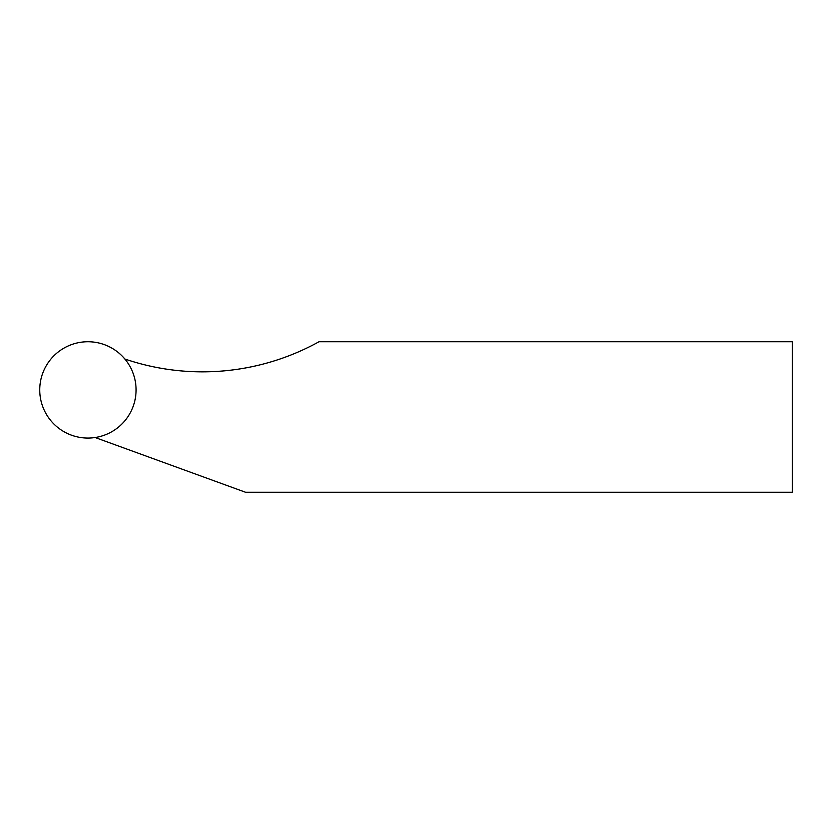 <?xml version="1.0" encoding="UTF-8"?>
<svg xmlns="http://www.w3.org/2000/svg" width="834" height="834" viewBox="0 0 834 834"><rect width="100%" height="100%" fill="white"/><g stroke="black" fill="none" stroke-linecap="round" stroke-linejoin="round"><path stroke-width="1.25" d="M95.159 437.527L245.53 492.258L792.3 492.258L792.3 341.742L319.026 341.742A240.817 240.817 0 0 1 124.85 359.006M136.078 389.905A48.163 48.163 0 0 1 63.832 431.616A48.163 48.163 0 0 1 63.832 348.195A48.163 48.163 0 0 1 136.078 389.905"/></g></svg>
